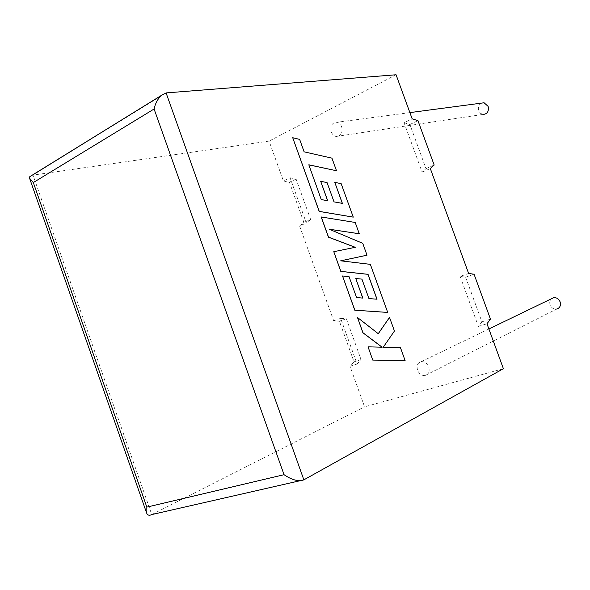 <?xml version="1.0" encoding="UTF-8"?>
<svg xmlns="http://www.w3.org/2000/svg" width="590" height="590" viewBox="0 0 590 590"><rect width="100%" height="100%" fill="white"/><g stroke="black" fill="none" stroke-linecap="round" stroke-linejoin="round"><path stroke-width="0.44" stroke-dasharray="2.95 2.21" d="M481.388 103.125C478.674 104.799 477.782 107.351 478.719 110.787L480.363 113.236L482.841 114.438L336.049 136.482C340.983 136.194 342.849 132.957 341.669 126.761C340.695 124.291 339.154 122.794 337.052 122.255C332.059 122.491 330.157 125.722 331.344 131.953C332.332 134.461 333.903 135.973 336.049 136.482M425.036 375.572C421.695 375.749 419.21 373.971 417.565 370.225C416.37 365.571 417.624 362.703 421.349 361.618C424.63 361.493 427.086 363.278 428.709 366.98C429.896 371.582 428.672 374.451 425.036 375.572L556.643 309.064C553.671 309.337 551.503 307.958 550.123 304.919C549.342 302.471 549.747 300.428 551.348 298.798M357.083 364.037L361.058 359.605L346.36 318.762L340.644 318.334L357.083 364.037L349.995 366.235L354 361.81L339.39 321.189L333.667 320.783L299.595 225.963L306.35 222.991L290.096 177.774L283.429 180.99L269.099 141.099L32.111 175.237M340.644 318.334L333.667 320.783M396.067 74.768L269.099 141.099M404.084 122.757L409.888 124.512L426.002 168.644L422.116 172.169L404.084 122.757L412.167 118.856M422.116 172.169L430.317 168.563M460.141 276.422L478.387 326.425L481.912 321.823L465.613 277.167L460.141 276.422L468.622 273.45M478.387 326.425L486.986 323.755M503.395 368.691L364.583 406.82L349.995 366.235M166.092 92.918L32.988 175.068L151.755 514.569L364.583 406.82M283.429 180.99L289.432 182.236L303.88 222.43L299.595 225.963M465.613 277.167L474.065 274.225M481.912 321.823L490.474 319.146M409.888 124.512L417.956 120.648M426.002 168.644L434.174 165.045M290.096 177.774L296.084 179.05L310.628 219.458L303.88 222.43M310.628 219.458L306.35 222.991M296.084 179.05L289.432 182.236M361.058 359.605L354 361.81M346.36 318.762L339.39 321.189M321.248 199.553L308.821 164.846M336.425 170.783L331.875 158.186L304.064 151.873L299.572 139.432L292.647 137.772M353.189 217.157L341.086 183.667L334.737 182.413M342.303 203.366L333.955 201.913L326.985 182.605L320.621 181.344M327.62 200.74L321.174 199.59M355.18 247.328L333.704 251.731M376.936 299.204L368.861 298.606L361.84 279.151L355.689 278.539M362.739 298.09L356.507 297.589L348.963 276.651L342.451 276.009M387.637 312.449L370.262 264.379L340.732 260.824M366.951 255.219L362.666 243.36L329.316 229.267M359.199 233.788L355.121 222.496L321.174 216.965M405.028 360.542L400.418 347.79L383.102 347.318L394.363 331.049L389.444 317.435M378.242 333.682L357.407 317.516M382.055 347.208L367.976 346.854M303.857 479.854L299.949 480.747M409.888 112.609L337.052 122.255M488.896 328.977L421.349 361.618M146.814 513.551L146.519 512.725M29.81 178.932L29.566 178.232"/><path stroke-width="0.89" d="M482.841 114.438C487.281 114.143 489.044 111.466 488.137 106.407L484.102 102.771L481.388 103.125M551.348 298.798L553.686 297.67C556.606 297.449 558.745 298.835 560.102 301.829C561.053 305.591 559.903 308.002 556.643 309.064M412.167 118.856L396.067 74.768L166.092 92.918L303.857 479.854L503.395 368.691L486.986 323.755L490.474 319.146L474.065 274.225L468.622 273.45L430.317 168.563L434.174 165.045L417.956 120.648L412.167 118.856M299.949 480.747L151.755 514.569C149.521 515.726 147.876 515.387 146.814 513.551L146.829 507.12L284.048 474.692C291.91 480.046 298.511 481.765 303.857 479.854M284.048 474.692L154.093 108.995C155.214 103.796 157.501 99.356 160.945 95.676L166.092 92.918M32.111 175.237L29.758 176.69L29.566 178.232L33.313 182.561L146.829 507.12M336.499 170.746L331.941 158.157L304.13 151.837L299.646 139.395L292.721 137.736L319.256 211.382L353.263 217.127L341.153 183.638L334.81 182.384L342.392 203.38L334.029 201.883L327.059 182.576L320.695 181.314L327.708 200.755L321.248 199.553L308.806 164.794L336.499 170.746L308.821 164.846M292.721 137.736L319.183 211.419L353.263 217.127M334.81 182.384L342.303 203.366M320.695 181.314L327.62 200.74M321.248 216.928L328.527 237.136L355.276 247.306L333.778 251.701L340.865 271.37L368.027 274.313L377.025 299.211L368.942 298.584L361.913 279.122L355.763 278.51L362.828 298.098L356.581 297.559L349.037 276.622L342.525 275.98L354.848 310.178L387.719 312.427L370.336 264.35L340.688 260.817L367.024 255.19L362.739 243.331L329.154 229.2L359.273 233.758L355.195 222.467L321.174 216.965L328.453 237.165L355.18 247.328M333.778 251.701L340.791 271.4L367.946 274.335L376.936 299.204M355.763 278.51L362.739 298.09M342.525 275.98L354.774 310.207L387.719 312.427M340.732 260.824L367.024 255.19M329.316 229.267L359.273 233.758M389.518 317.413L378.279 333.711L357.481 317.486L362.983 332.76L382.165 347.215L368.049 346.824L372.747 360.092L405.101 360.519L400.492 347.761L383.183 347.289L394.445 331.027L389.518 317.413L378.242 333.682M372.821 360.07L405.101 360.519M357.481 317.486L362.909 332.782L382.055 347.208M368.049 346.824L372.747 360.092M154.093 108.995L33.313 182.561M484.102 102.771L409.888 112.609M553.686 297.67L488.896 328.977M146.519 512.725L29.81 178.932M160.945 95.676L29.758 176.69"/></g></svg>
